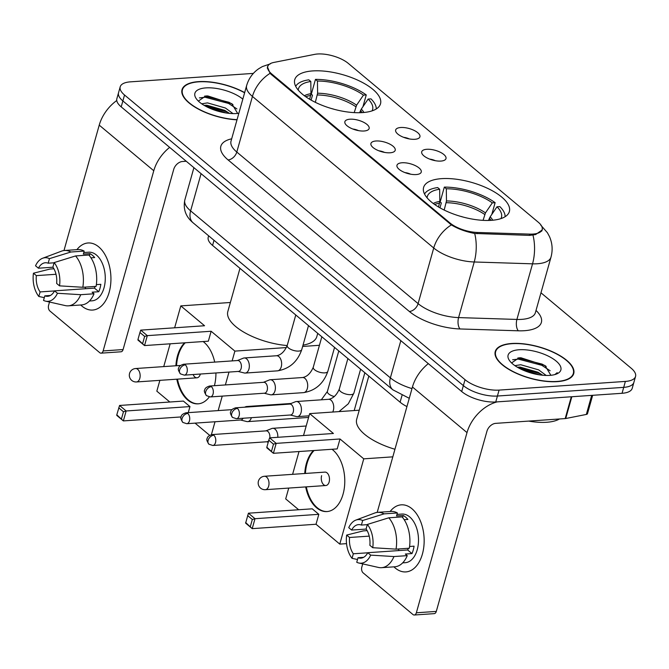 <?xml version="1.0" encoding="UTF-8"?>
<svg xmlns="http://www.w3.org/2000/svg" width="669" height="669" viewBox="0 0 669 669"><rect width="100%" height="100%" fill="white"/><g stroke="black" fill="none" stroke-linecap="round" stroke-linejoin="round"><path stroke-width="1" d="M441.557 178.648A44.547 17.837 15.7 0 0 423.602 187.437A44.547 17.837 15.7 0 0 444.534 210.225A44.547 17.837 15.7 0 0 491.414 220.327A44.547 17.837 15.7 0 0 509.368 211.546A44.547 17.837 15.7 0 0 488.437 188.75A44.547 17.837 15.7 0 0 441.557 178.648M312.699 70.922A44.547 17.837 15.7 0 0 294.736 79.703A44.547 17.837 15.7 0 0 315.676 102.491A44.547 17.837 15.7 0 0 362.548 112.593A44.547 17.837 15.7 0 0 380.51 103.812A44.547 17.837 15.7 0 0 359.571 81.024A44.547 17.837 15.7 0 0 312.699 70.922M364.061 130.999A12.611 5.051 -164.3 0 1 344.936 123.088A12.611 5.051 -164.3 0 1 349.954 119.207A12.611 5.051 -164.3 0 1 364.555 122.77A12.611 5.051 -164.3 0 1 368.36 129.669A12.611 5.051 -164.3 0 1 364.061 130.999M390.119 152.783A12.611 5.051 -164.3 0 1 370.994 144.864A12.611 5.051 -164.3 0 1 376.011 140.992A12.611 5.051 -164.3 0 1 390.612 144.546A12.611 5.051 -164.3 0 1 394.417 151.453A12.611 5.051 -164.3 0 1 390.119 152.783M416.168 174.567A12.611 5.051 -164.3 0 1 397.043 166.648A12.611 5.051 -164.3 0 1 402.061 162.768A12.611 5.051 -164.3 0 1 416.662 166.33A12.611 5.051 -164.3 0 1 420.475 173.238A12.611 5.051 -164.3 0 1 416.168 174.567M414.847 139.294A12.611 5.051 -164.3 0 1 395.722 131.383A12.611 5.051 -164.3 0 1 400.739 127.503A12.611 5.051 -164.3 0 1 415.34 131.065A12.611 5.051 -164.3 0 1 419.145 137.965A12.611 5.051 -164.3 0 1 414.847 139.294M440.904 161.078A12.611 5.051 -164.3 0 1 421.779 153.168A12.611 5.051 -164.3 0 1 426.789 149.287A12.611 5.051 -164.3 0 1 441.398 152.841A12.611 5.051 -164.3 0 1 445.203 159.749A12.611 5.051 -164.3 0 1 440.904 161.078M314.698 54.365A22.696 9.082 -164.3 0 1 317.624 53.988A22.696 9.082 -164.3 0 1 348.265 63.371L538.269 222.217A22.696 9.082 -164.3 0 1 542.166 229.584A22.696 9.082 -164.3 0 1 529.706 234.117L477.373 232.461A22.696 9.082 -164.3 0 1 450.036 223.028L271.647 73.883A22.696 9.082 -164.3 0 1 267.742 66.515A22.696 9.082 -164.3 0 1 273.972 62.409L314.698 54.365M406.944 406.576A25.213 10.094 -164.3 0 1 400.104 402.203L212.566 245.423A25.213 10.094 -164.3 0 1 208.235 237.227L208.636 235.806M435.335 160.702A7.568 3.027 15.7 0 0 429.699 159.113M409.286 138.918A7.568 3.027 15.7 0 0 403.65 137.337M410.607 174.183A7.568 3.027 15.7 0 0 404.971 172.602M384.55 152.407A7.568 3.027 15.7 0 0 378.913 150.818M358.5 130.622A7.568 3.027 15.7 0 0 352.864 129.042M244.662 92.59A40.767 16.324 15.7 0 0 198.459 81.635A40.767 16.324 15.7 0 0 182.027 89.679A40.767 16.324 15.7 0 0 237.01 119.826M511.676 343.498A40.767 16.324 15.7 0 0 495.244 351.534A40.767 16.324 15.7 0 0 514.402 372.39A40.767 16.324 15.7 0 0 557.294 381.631A40.767 16.324 15.7 0 0 573.734 373.595A40.767 16.324 15.7 0 0 554.576 352.739A40.767 16.324 15.7 0 0 511.676 343.498M542.392 229.827L535.601 234.56L529.639 235.388L474.689 233.456C465.783 231.758 458.014 228.907 451.383 224.909L271.204 74.418L270.084 73.339L267.391 66.741M253.367 73.398L130.371 81.852A25.213 10.094 15.7 0 0 120.203 86.819L116.866 98.686A25.213 10.094 15.7 0 0 121.206 106.881L461.702 391.541A25.213 10.094 15.7 0 0 495.746 401.969L622.053 393.288L623.717 387.359A25.213 10.094 15.7 0 0 633.886 382.384A25.213 10.094 15.7 0 1 623.717 387.359L497.418 396.031L623.717 387.359L625.381 381.422A25.213 10.094 15.7 0 0 635.55 376.455A25.213 10.094 15.7 0 0 631.218 368.259L540.97 292.805M461.702 391.541L463.366 385.612A25.213 10.094 15.7 0 0 497.418 396.031A25.213 10.094 15.7 0 1 463.366 385.612L122.87 100.944L463.366 385.612L465.03 379.674A25.213 10.094 15.7 0 0 499.082 390.102L625.381 381.422M118.538 92.757A25.213 10.094 15.7 0 0 122.87 100.944A25.213 10.094 15.7 0 1 118.538 92.757M120.203 86.819A25.213 10.094 15.7 0 0 124.534 95.015L465.03 379.674M622.053 393.288A25.213 10.094 15.7 0 0 632.213 388.313L635.55 376.455M244.611 92.774A40.349 16.156 15.7 0 0 198.693 81.835A40.349 16.156 15.7 0 0 182.428 89.788A40.349 16.156 15.7 0 0 198.133 108.754A40.349 16.156 15.7 0 0 237.06 119.642M201.695 103.795L207.532 102.892L225.411 108.01L232.988 113.596M204.104 105.351L206.863 105.242L224.751 110.36L229.534 113.395M242.83 99.129A27.404 10.972 15.7 0 0 205.935 87.89A27.404 10.972 15.7 0 0 196.243 98.652A27.404 10.972 15.7 0 0 236.6 113.529A27.404 10.972 15.7 0 0 238.841 113.287M237.495 113.161L231.8 103.678L207.791 95.926L205.709 95.985L198.367 101.094M199.412 97.891L205.124 97.239L228.581 103.444L236.918 108.913M207.081 106.973L226.172 112.977M204.672 96.077L228.915 102.265L232.954 104.54M204.413 105.526L226.264 111.681L229.367 113.379M82.028 306.176A33.617 20.496 86.1 0 1 80.706 304.98A33.617 20.496 86.1 0 0 82.028 306.176A33.617 20.496 86.1 0 0 109.172 292.244A33.617 20.496 86.1 0 0 98.703 246.861A33.617 20.496 86.1 0 1 110.703 283.94A33.617 20.496 86.1 0 1 92.673 310.056A33.617 20.496 86.1 0 1 82.028 306.176M76.91 249.637A33.617 20.496 86.1 0 1 98.703 246.861A33.617 20.496 86.1 0 0 88.057 242.972A33.617 20.496 86.1 0 0 76.91 249.637M116.766 100.509A33.617 23.005 129.9 0 0 99.229 125.136L63.981 250.541M169.65 147.381A33.617 23.005 129.9 0 0 153.778 170.746L103.135 350.932L123.079 349.561L173.723 169.374A8.404 5.753 -50.1 0 1 182.453 161.505L186.233 161.246M49.506 302.028L48.578 305.323A4.206 2.559 -93.9 0 0 49.891 310.993L99.74 352.672A4.206 2.559 -93.9 0 0 101.069 353.157A4.206 2.559 -93.9 0 0 103.135 350.932M123.079 349.561A4.206 2.559 86.1 0 1 121.014 351.785L101.069 353.157M54.515 290.931L40.107 291.927A16.809 10.244 86.1 0 1 36.343 275.628L56.012 274.273M52.935 267.215L38.426 268.21A16.809 10.244 86.1 0 1 45.341 262.758A16.809 10.244 86.1 0 1 48.176 263.21L54.097 262.8M85.916 288.699A16.809 10.244 86.1 0 1 84.938 287.135M83.767 252.539L88.693 252.196A24.377 14.86 86.1 0 1 96.411 255.014A24.377 14.86 86.1 0 1 105.108 281.9A24.377 14.86 86.1 0 1 92.038 300.833L89.445 301.017M38.426 268.21L35.532 265.794A21.851 13.321 86.1 0 1 42.632 258.251L61.54 251.143A27.738 16.909 86.1 0 1 64.533 250.49L77.83 249.579A27.738 16.909 86.1 0 1 84.177 251.092L83.332 254.103L89.981 253.643A24.377 14.86 86.1 0 1 92.422 255.29A24.377 14.86 86.1 0 1 94.68 257.573L90.967 257.833M95.19 286.432A16.809 10.244 -93.9 0 1 94.438 288.113L54.557 290.856L57.45 293.273L80.732 294.695L94.028 293.783L92.121 292.186L98.769 291.726A24.377 14.86 86.1 0 0 100.852 284.317L96.369 284.626M88.877 255.023A27.738 16.909 86.1 0 1 96.11 286.365L82.814 287.277L59.533 285.855L56.639 283.439A16.809 10.244 86.1 0 0 52.876 267.14L54.164 262.583L75.58 255.943L88.877 255.023M94.028 293.783A27.738 16.909 86.1 0 1 81.626 304.922L68.338 305.833A27.738 16.909 86.1 0 1 65.278 305.591L45.584 301.142A21.851 13.321 86.1 0 1 43.527 300.414L44.806 295.857L50.392 295.472M84.177 251.092L70.881 252.012L49.456 258.644L48.176 263.21M64.533 250.49A27.738 16.909 86.1 0 1 70.881 252.012M75.58 255.943A27.738 16.909 86.1 0 1 82.814 287.277M80.732 294.695A27.738 16.909 86.1 0 1 68.338 305.833M42.632 258.251A21.851 13.321 86.1 0 1 49.456 258.644M54.164 262.583A21.851 13.321 86.1 0 1 59.533 285.855M57.45 293.273A21.851 13.321 86.1 0 1 45.584 301.142M54.557 290.856A16.809 10.244 86.1 0 1 47.641 296.3A16.809 10.244 86.1 0 1 44.806 295.857M53.905 268.779L50.05 269.047L33.45 273.211L36.343 275.628M40.107 291.927L38.819 296.484L44.305 297.646M38.819 296.484A21.851 13.321 86.1 0 1 33.45 273.211M89.981 253.643L89.412 255.667M94.438 288.113L98.769 291.726M557.06 381.439A40.349 16.156 15.7 0 0 573.325 373.486A40.349 16.156 15.7 0 0 554.367 352.847A40.349 16.156 15.7 0 0 511.91 343.69A40.349 16.156 15.7 0 0 495.645 351.651A40.349 16.156 15.7 0 0 514.612 372.29A40.349 16.156 15.7 0 0 557.06 381.439M528.702 421.094A42.03 16.825 15.7 0 0 546.749 422.264A42.03 16.825 15.7 0 0 559.451 418.978M514.913 365.65L520.75 364.747L538.629 369.865L546.205 375.46M517.321 367.206L520.089 367.097L537.968 372.215L542.751 375.25M519.152 349.745A27.404 10.972 15.7 0 0 509.46 360.507A27.404 10.972 15.7 0 0 549.818 375.384A27.404 10.972 15.7 0 0 556.917 373.846A27.404 10.972 15.7 0 0 552.77 358.617A27.404 10.972 15.7 0 0 519.152 349.745M550.712 375.025L545.018 365.542L521.009 357.79L518.927 357.84L511.584 362.949M555.37 374.423L557.202 372.666L554.835 374.581M512.63 359.746L518.341 359.102L541.798 365.299L550.135 370.768M520.298 368.828L539.398 374.841M517.89 357.932L542.133 364.12L546.172 366.403M517.63 367.381L539.482 373.536L542.584 375.234M309.672 99.271L310.968 93.677L310.809 81.501A38.493 15.412 15.7 0 0 298.257 90.123M311.102 100.099L312.482 95.199L311.294 94.212L315.467 79.385A42.03 16.825 15.7 0 1 366.261 94.931L362.958 106.672M360.867 109.85L359.621 112.727M303.015 345.137A46.228 18.506 15.7 0 0 316.83 336.574L317.733 333.346M376.246 108.972A42.03 16.825 15.7 0 0 370.961 98.87L368.151 99.062L361.31 109.089L359.981 112.718M310.809 81.501L308.819 79.837A42.03 16.825 15.7 0 0 295.69 86.326M372.081 110.878A38.493 15.412 15.7 0 0 368.151 99.062M239.97 268.328L227.82 311.562A46.228 18.506 15.7 0 0 287.185 345.555M366.261 94.931L363.451 95.123A38.493 15.412 15.7 0 0 317.449 81.041L315.467 79.385M354.202 112.618L356.602 105.158L363.451 95.123M317.449 81.041L317.616 93.225L315.333 102.324M203.142 341.541A32.781 19.986 86.1 0 1 203.986 342.219A32.781 19.986 86.1 0 1 214.707 362.105M215.92 372.968A32.781 19.986 86.1 0 1 214.415 385.695M209.322 396.893A32.781 19.986 86.1 0 1 198.108 403.842A32.781 19.986 86.1 0 1 187.73 400.054A32.781 19.986 86.1 0 1 176.808 379.181M181.09 416.938L123.355 420.91L116.774 415.407L116.799 414.797L119.567 405.464L183.381 401.082L189.963 406.585L126.148 410.975L123.355 420.91L116.799 414.797M169.817 402.01L156.83 391.164L159.874 380.352M209.665 435.335L195.072 423.134M188.257 412.648L189.963 406.585M175.888 365.767A32.781 19.986 86.1 0 1 184.602 342.821M211.396 434.674L215.025 421.763M218.169 410.59L222.242 396.107M225.378 384.943L228.99 372.073M232.135 360.9L234.886 351.108L211.136 331.255L208.343 341.19L144.529 345.572L137.948 340.069L137.973 339.459L144.529 345.572L147.322 335.637L211.136 331.255M140.741 330.135L139.93 332.493L144.638 336.423L147.322 335.637L140.741 330.135L204.555 325.744L180.806 305.892L174.642 327.802M170.143 343.816L163.738 366.604M319.431 345.296L302.647 346.45M286.416 347.562L234.886 351.108M180.806 305.892L230.37 302.488M121.499 418.727L123.464 411.761L118.756 407.831M119.567 405.464L126.148 410.975L123.464 411.761M144.638 336.423L142.681 343.398M139.93 332.493L137.973 339.459M193.149 374.531A6.723 4.098 -93.9 0 0 196.987 377.801A6.723 4.098 -93.9 0 0 200.29 374.239A6.723 4.098 -93.9 0 0 200.34 374.038M198.442 403.808A32.781 19.986 86.1 0 1 177.477 379.139M176.549 365.726A32.781 19.986 86.1 0 1 178.188 355.757A32.781 19.986 86.1 0 1 185.263 342.771M438.529 206.997L439.826 201.411L439.667 189.235A38.493 15.412 15.7 0 0 427.115 197.857M439.968 207.833L441.339 202.933L440.16 201.946L444.325 187.111A42.03 16.825 15.7 0 1 495.119 202.665L491.815 214.406M489.733 217.576L488.479 220.452M505.112 216.706A42.03 16.825 15.7 0 0 499.827 206.596L497.017 206.788L490.168 216.823L488.847 220.444M439.667 189.235L437.677 187.571A42.03 16.825 15.7 0 0 424.547 194.06M500.939 218.604A38.493 15.412 15.7 0 0 497.017 206.788M368.828 376.062L356.686 419.287A46.228 18.506 15.7 0 0 394.944 449.259M495.119 202.665L492.309 202.858A38.493 15.412 15.7 0 0 446.315 188.775L444.325 187.111M483.06 220.352L485.468 212.893L492.309 202.858M446.315 188.775L446.474 200.951L444.191 210.058M332 449.275A32.781 19.986 86.1 0 1 332.853 449.944A32.781 19.986 86.1 0 1 344.552 486.104A32.781 19.986 86.1 0 1 326.974 511.568A32.781 19.986 86.1 0 1 316.596 507.788A32.781 19.986 86.1 0 1 305.674 486.915M346.534 543.646L339.777 544.106L316.027 524.253L252.213 528.644L245.632 523.133L248.425 513.198L312.239 508.816L318.82 514.319L255.006 518.701L252.213 528.644L245.657 522.531M298.675 509.745L285.696 498.898L288.732 488.077M316.027 524.253L318.82 514.319M304.746 473.501A32.781 19.986 86.1 0 1 313.46 450.546M339.777 544.106L363.752 458.842L340.003 438.981L337.209 448.916L273.395 453.306L266.806 447.795L266.839 447.193L273.395 453.306L276.188 443.371L340.003 438.981M269.599 437.861L268.796 440.227L273.496 444.157L276.188 443.371L269.599 437.861L333.413 433.479L309.663 413.626L303.509 435.536M299.01 451.542L292.596 474.329M392.812 456.843L363.752 458.842M309.663 413.626L359.228 410.214M250.365 526.461L252.322 519.495L247.622 515.556M248.425 513.198L255.006 518.701L252.322 519.495M273.496 444.157L271.539 451.123M268.796 440.227L266.839 447.193M329.148 481.964A6.723 4.098 -93.9 0 0 328.705 475.241A6.723 4.098 -93.9 0 0 324.925 472.113L264.439 476.269A6.723 4.098 86.1 0 1 266.563 477.047A6.723 4.098 86.1 0 1 268.662 486.12A6.723 4.098 86.1 0 1 265.359 489.683L325.845 485.527A6.723 4.098 -93.9 0 0 329.148 481.964M327.3 511.542A32.781 19.986 86.1 0 1 306.335 486.873M305.415 473.451A32.781 19.986 86.1 0 1 307.046 463.483A32.781 19.986 86.1 0 1 314.129 450.505M321.622 475.676A6.723 4.098 -93.9 0 0 322.065 482.399A6.723 4.098 -93.9 0 0 325.845 485.527M240.556 420.007L246.777 421.545A7.568 4.608 -93.9 0 0 247.672 421.621A7.568 4.608 -93.9 0 0 251.368 417.682M248.35 406.936A7.568 4.608 -93.9 0 0 246.635 406.526A7.568 4.608 -93.9 0 0 245.757 406.727L244.595 407.195M187.746 413.434A5.461 3.328 -93.9 0 0 186.024 412.798C182.863 413.777 181.24 415.064 181.165 416.67C180.22 417.406 180.797 419.329 182.888 422.44A5.461 3.738 129.9 0 1 182.077 418.543A5.461 3.738 -50.1 0 1 187.746 413.434A5.461 3.328 -93.9 0 1 189.703 419.455A5.461 3.328 -93.9 0 1 186.768 423.703L240.882 419.981A5.461 3.328 -93.9 0 0 243.106 418.25M277.802 437.3A7.568 4.608 -93.9 0 0 275.084 429.18A7.568 4.608 -93.9 0 0 272.684 428.311A7.568 4.608 -93.9 0 0 271.815 428.511L265.861 430.886M269.824 437.844A5.461 3.328 -93.9 0 0 267.909 431.497A5.461 3.328 -93.9 0 0 266.187 430.861L212.073 434.582C208.912 435.552 207.298 436.849 207.214 438.454C206.278 439.19 206.855 441.114 208.945 444.224A5.461 3.738 129.9 0 1 208.126 440.327A5.461 3.738 -50.1 0 1 213.804 435.21A5.461 3.328 -93.9 0 0 212.073 434.582M213.804 435.21A5.461 3.328 -93.9 0 1 215.753 441.239A5.461 3.328 -93.9 0 1 212.826 445.479L266.931 441.766A5.461 3.328 -93.9 0 0 268.629 440.829M238.114 371.446L244.336 372.984A7.568 4.608 -93.9 0 0 245.23 373.059A7.568 4.608 -93.9 0 0 248.943 369.054A7.568 4.608 -93.9 0 0 246.585 358.843A7.568 4.608 -93.9 0 0 244.193 357.965A7.568 4.608 -93.9 0 0 243.315 358.174L237.37 360.541M185.313 364.873A5.461 3.328 -93.9 0 1 187.261 370.894A5.461 3.328 -93.9 0 1 184.326 375.142L238.44 371.42A5.461 3.328 -93.9 0 0 241.124 368.527A5.461 3.328 -93.9 0 0 239.418 361.151A5.461 3.328 -93.9 0 0 237.687 360.524L183.582 364.237C180.421 365.215 178.807 366.503 178.723 368.109C177.778 368.853 178.355 370.777 180.454 373.879A5.461 3.738 129.9 0 1 179.635 369.99A5.461 3.738 -50.1 0 1 185.313 364.873A5.461 3.328 -93.9 0 0 183.582 364.237M264.171 393.23L270.393 394.769A7.568 4.608 -93.9 0 0 271.288 394.844A7.568 4.608 -93.9 0 0 275.001 390.838A7.568 4.608 -93.9 0 0 272.643 380.628A7.568 4.608 -93.9 0 0 270.251 379.749A7.568 4.608 -93.9 0 0 269.373 379.95L263.419 382.325M211.362 386.657A5.461 3.328 -93.9 0 1 213.311 392.678A5.461 3.328 -93.9 0 1 210.384 396.926L264.498 393.205A5.461 3.328 -93.9 0 0 267.174 390.311A5.461 3.328 -93.9 0 0 265.476 382.936A5.461 3.328 -93.9 0 0 263.745 382.3L209.631 386.021C206.478 387 204.856 388.288 204.781 389.893C203.836 390.629 204.413 392.552 206.504 395.663A5.461 3.738 129.9 0 1 205.692 391.766A5.461 3.738 -50.1 0 1 211.362 386.657A5.461 3.328 -93.9 0 0 209.631 386.021M290.229 415.006L296.442 416.544A7.568 4.608 -93.9 0 0 297.337 416.628A7.568 4.608 -93.9 0 0 301.05 412.622A7.568 4.608 -93.9 0 0 298.7 402.404A7.568 4.608 -93.9 0 0 296.3 401.534A7.568 4.608 -93.9 0 0 295.43 401.735L289.476 404.109M237.42 408.433A5.461 3.328 -93.9 0 1 239.368 414.462A5.461 3.328 -93.9 0 1 236.441 418.702L290.547 414.989A5.461 3.328 -93.9 0 0 293.231 412.096A5.461 3.328 -93.9 0 0 291.525 404.72A5.461 3.328 -93.9 0 0 289.802 404.084L235.689 407.806C232.528 408.776 230.914 410.072 230.83 411.678C229.893 412.413 230.462 414.337 232.561 417.448A5.461 3.738 129.9 0 1 231.742 413.551A5.461 3.738 -50.1 0 1 237.42 408.433A5.461 3.328 -93.9 0 0 235.689 407.806M395.245 568.031A33.617 20.496 86.1 0 1 393.932 566.844A33.617 20.496 86.1 0 0 395.245 568.031A33.617 20.496 86.1 0 0 422.398 554.099A33.617 20.496 86.1 0 0 411.92 508.716A33.617 20.496 86.1 0 1 423.92 545.795A33.617 20.496 86.1 0 1 405.891 571.92A33.617 20.496 86.1 0 1 395.245 568.031M390.127 511.492A33.617 20.496 86.1 0 1 411.92 508.716A33.617 20.496 86.1 0 0 401.275 504.836A33.617 20.496 86.1 0 0 390.127 511.492M428.319 363.635A33.617 23.005 129.9 0 0 412.447 386.991L377.199 512.404M497.276 401.86A33.617 23.005 129.9 0 0 467.004 432.6L416.352 612.787L436.297 611.416L486.94 431.229A8.404 5.753 -50.1 0 1 495.67 423.36L565.18 418.585L571.309 396.776M362.723 563.892L361.795 567.178A4.206 2.559 -93.9 0 0 363.108 572.848L412.957 614.527A4.206 2.559 -93.9 0 0 414.287 615.012A4.206 2.559 -93.9 0 0 416.352 612.787M436.297 611.416A4.206 2.559 86.1 0 1 434.231 613.64L414.287 615.012M592.659 395.304L587.491 413.685A4.206 1.681 -164.3 0 1 586.337 414.437L565.723 418.518A4.206 1.681 -164.3 0 1 565.18 418.585M367.733 552.795L353.324 553.781A16.809 10.244 86.1 0 1 349.561 537.483L369.229 536.128M366.152 529.07L351.643 530.065A16.809 10.244 86.1 0 1 358.559 524.621A16.809 10.244 86.1 0 1 361.394 525.065L367.314 524.655M399.134 550.554A16.809 10.244 86.1 0 1 398.164 548.99M396.985 514.394L401.91 514.06A24.377 14.86 86.1 0 1 409.629 516.869A24.377 14.86 86.1 0 1 418.326 543.755A24.377 14.86 86.1 0 1 405.255 562.696L402.671 562.872M351.643 530.065L348.75 527.649A21.851 13.321 86.1 0 1 355.849 520.106L374.757 513.006A27.738 16.909 86.1 0 1 377.751 512.345L391.047 511.434A27.738 16.909 86.1 0 1 397.394 512.956L396.55 515.958L403.198 515.498A24.377 14.86 86.1 0 1 405.64 517.145A24.377 14.86 86.1 0 1 407.898 519.437L404.185 519.688M408.416 548.287A16.809 10.244 -93.9 0 1 407.655 549.968L367.774 552.711L370.668 555.128L393.949 556.549L407.245 555.638L405.339 554.041L411.987 553.589A24.377 14.86 86.1 0 0 414.069 546.172L409.587 546.481M402.094 516.886A27.738 16.909 86.1 0 1 409.328 548.22L396.031 549.14L372.75 547.71L369.857 545.294A16.809 10.244 86.1 0 0 366.094 528.995L367.381 524.437L388.806 517.798L402.094 516.886M407.245 555.638A27.738 16.909 86.1 0 1 394.852 566.777L381.556 567.688A27.738 16.909 86.1 0 1 378.495 567.454L358.801 563.005A21.851 13.321 86.1 0 1 356.744 562.278L358.024 557.712L363.61 557.327M397.394 512.956L384.098 513.867L362.673 520.507L361.394 525.065M377.751 512.345A27.738 16.909 86.1 0 1 384.098 513.867M388.806 517.798A27.738 16.909 86.1 0 1 396.031 549.14M393.949 556.549A27.738 16.909 86.1 0 1 381.556 567.688M355.849 520.106A21.851 13.321 86.1 0 1 362.673 520.507M367.381 524.437A21.851 13.321 86.1 0 1 372.75 547.71M370.668 555.128A21.851 13.321 86.1 0 1 358.801 563.005M367.774 552.711A16.809 10.244 86.1 0 1 360.859 558.163A16.809 10.244 86.1 0 1 358.024 557.712M367.13 530.634L363.267 530.902L346.667 535.066L349.561 537.483M353.324 553.781L352.045 558.339L357.522 559.501M352.045 558.339A21.851 13.321 86.1 0 1 346.667 535.066M403.198 515.498L402.629 517.522M407.655 549.968L411.987 553.589M271.647 73.883L271.438 74.619M450.036 223.028L449.836 223.755M477.373 232.461L477.022 233.724M529.706 234.117L529.355 235.379M214.005 240.305L212.566 245.423M401.985 395.513L400.104 402.203M536.02 310.424A42.03 16.825 -164.3 0 1 524.437 330.703A42.03 16.825 -164.3 0 1 518.308 330.804L459.988 328.956A42.03 16.825 -164.3 0 1 409.361 311.486L228.07 159.916A42.03 16.825 -164.3 0 1 231.666 138.817M532.967 235.154A29.419 14.166 91.8 0 1 532.541 263.829L516.911 319.439A33.617 13.464 15.7 0 0 521.812 319.356A33.617 13.464 15.7 0 0 535.367 312.732L535.275 313.042M540.828 225.219L547.401 232.712L549.441 236.5C552.377 243.156 552.895 250.03 551.005 257.113A33.617 13.464 -164.3 0 1 537.45 263.745A33.617 13.464 -164.3 0 1 532.541 263.829L474.229 261.98A33.617 13.464 -164.3 0 1 433.729 247.998L252.43 96.436A29.419 20.129 -50.1 0 1 270.084 73.339M451.383 224.909A29.419 20.129 129.9 0 0 433.729 247.998L418.1 303.617A33.617 13.464 15.7 0 0 458.591 317.591L516.911 319.439A8.404 4.047 -88.2 0 0 518.308 330.804M474.689 233.456A29.419 14.166 91.8 0 1 474.229 261.98L458.591 317.591A8.404 4.047 -88.2 0 0 459.988 328.956M228.07 159.916A8.404 5.753 -50.1 0 0 236.801 152.047L252.43 96.436A33.617 13.464 -164.3 0 1 246.652 85.507L231.022 141.126A33.617 13.464 15.7 0 0 236.801 152.047L418.1 303.617A8.404 5.753 -50.1 0 1 409.361 311.486M124.534 95.015L121.206 106.881M499.082 390.102L495.746 401.969M409.269 398.306L392.887 389.843L193.132 222.844C185.739 216.756 182.972 209.121 184.836 199.939A33.617 13.464 15.7 0 0 190.615 210.86L201.076 173.656M193.132 222.844A16.809 11.498 -50.1 0 1 190.615 210.86L390.37 377.86L400.831 340.655M392.887 389.843A16.809 11.498 -50.1 0 1 390.37 377.86A33.617 13.464 15.7 0 0 411.995 388.605M153.778 170.746L99.229 125.136M310.751 95.433A32.948 13.188 15.7 0 0 305.775 96.754M363.919 112.484A33.341 13.347 15.7 0 0 361.31 109.089M310.968 93.677A33.341 13.347 15.7 0 0 304.378 95.751M362.205 112.618A32.948 13.188 15.7 0 0 360.558 110.678M356.602 105.158A33.341 13.347 15.7 0 0 317.616 93.225M355.849 106.747A32.948 13.188 15.7 0 0 317.399 94.973M180.513 365.45L135.573 368.535A6.723 4.098 86.1 0 1 137.705 369.313A6.723 4.098 86.1 0 1 139.796 378.395A6.723 4.098 86.1 0 1 136.493 381.957L196.987 377.801M439.608 203.159A32.948 13.188 15.7 0 0 434.633 204.488M492.777 220.218A33.341 13.347 15.7 0 0 490.168 216.823M439.826 201.411A33.341 13.347 15.7 0 0 433.244 203.476M491.063 220.352A32.948 13.188 15.7 0 0 489.415 218.412M485.468 212.893A33.341 13.347 15.7 0 0 446.474 200.951M484.716 214.481A32.948 13.188 15.7 0 0 446.256 202.707M334.333 396.558A7.568 3.027 -164.3 0 1 328.437 393.707A7.568 3.027 -164.3 0 1 327.392 391.465L338.79 350.941M308.501 325.627L301.761 349.603A7.568 3.027 -164.3 0 1 298.717 351.091A7.568 3.027 -164.3 0 1 288.247 347.738A7.568 3.027 -164.3 0 1 287.202 345.505C284.534 351.585 280.972 355.005 276.498 355.749L244.193 357.965M245.23 373.059L277.535 370.843A7.568 4.608 -93.9 0 0 281.59 364.965A7.568 4.608 -93.9 0 0 278.889 356.619A7.568 4.608 -93.9 0 0 278.622 356.41A7.568 4.608 -93.9 0 0 276.498 355.749M334.559 347.403L327.818 371.379A7.568 3.027 -164.3 0 1 324.766 372.876A7.568 3.027 -164.3 0 1 314.296 369.522A7.568 3.027 -164.3 0 1 313.251 367.289C310.592 373.369 307.021 376.781 302.555 377.533L270.251 379.749M271.288 394.844L303.592 392.628A7.568 4.608 -93.9 0 0 307.648 386.749A7.568 4.608 -93.9 0 0 304.947 378.403A7.568 4.608 -93.9 0 0 304.679 378.194A7.568 4.608 -93.9 0 0 302.555 377.533M360.608 369.188L353.876 393.163A7.568 3.027 -164.3 0 1 350.824 394.651A7.568 3.027 -164.3 0 1 340.354 391.306A7.568 3.027 -164.3 0 1 339.308 389.065C336.641 395.153 333.078 398.565 328.604 399.309L296.3 401.534M332.71 412.037A7.568 4.608 -93.9 0 0 331.004 400.187A7.568 4.608 -93.9 0 0 330.737 399.978A7.568 4.608 -93.9 0 0 328.604 399.309M467.004 432.6L412.447 386.991M571.844 396.734L565.723 418.518M586.337 414.437L591.697 395.371M267.742 66.515L267.282 68.154M542.166 229.584L541.739 231.123M270.427 63.848L262.432 66.557L258.803 68.681C252.79 72.829 248.743 78.44 246.652 85.507M551.005 257.113L535.367 312.732M184.836 199.939L193.91 167.66M181.792 92.038L182.428 89.788M572.697 375.735L573.325 373.486M495.01 353.901L495.645 351.651M135.573 368.535A6.723 6.723 0 0 0 131.726 380.402A6.723 6.723 0 0 0 136.493 381.957M333.664 109.164A8.404 8.404 0 0 0 331.933 108.679M264.439 476.269A6.723 6.723 0 0 0 260.584 488.136A6.723 6.723 0 0 0 265.359 489.683M462.53 216.898A8.404 8.404 0 0 0 460.79 216.413M308.593 417.431L247.672 421.621M321.312 399.811L327.392 391.465M291.065 403.474L246.635 406.526M186.024 412.798L231.967 409.645M186.768 423.703L182.888 422.44M364.839 372.725L354.202 410.565M306.185 426.011L272.684 428.311M266.613 441.783L268.244 442.192M212.826 445.479L208.945 444.224M295.773 314.99L287.202 345.505M277.535 370.843C289.451 368.862 297.529 361.778 301.761 349.603M184.326 375.142L180.454 373.879M321.831 336.766L313.251 367.289M303.592 392.628C315.5 390.646 323.579 383.563 327.818 371.379M210.384 396.926L206.504 395.663M309.045 415.825L297.337 416.628M347.888 358.551L339.308 389.065M338.982 411.611L348.315 403.783L353.876 393.163M236.441 418.702L232.561 417.448"/></g></svg>
